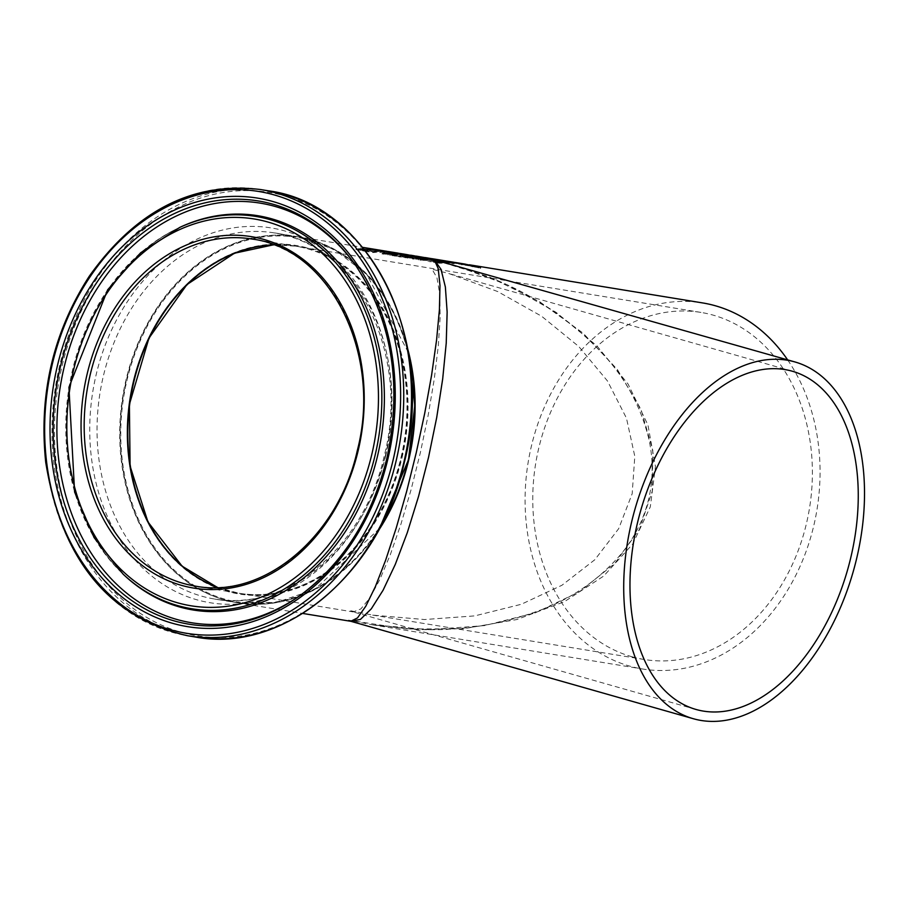 <?xml version="1.0" encoding="UTF-8"?>
<svg xmlns="http://www.w3.org/2000/svg" width="910" height="910" viewBox="0 0 910 910"><rect width="100%" height="100%" fill="white"/><g stroke="black" fill="none" stroke-linecap="round" stroke-linejoin="round"><path stroke-width="0.68" stroke-dasharray="4.55 3.41" d="M363.079 249.431L355.833 249.579L356.106 248.76L360.974 249.681A185.481 146.328 99.3 0 1 363.045 249.602L362.76 250.33L358.813 249.92L366.878 250.216A184.741 145.748 99.3 0 1 374.26 250.489L368.345 249.522A184.741 145.748 -80.7 0 0 366.662 249.42L371.2 250.159A184.741 145.748 -80.7 0 0 367.378 250.011L363.079 249.431L363.249 248.692L358.654 248.498L356.106 248.76L355.924 249.499L360.792 250.421A184.741 145.748 99.3 0 1 362.863 250.341L362.76 250.33M362.942 249.579L358.142 249.636L358.312 248.885L362.828 248.828L362.658 249.567M362.828 248.828L367.048 249.476L366.878 250.216M367.048 249.476A185.481 146.328 99.3 0 1 374.442 249.761L374.26 250.489M374.442 249.761L368.516 248.794L368.345 249.522M368.516 248.794A185.481 146.328 -80.7 0 0 366.844 248.692L366.662 249.42M366.844 248.692L371.371 249.431L371.2 250.159M371.371 249.431A185.481 146.328 -80.7 0 0 367.549 249.272L367.378 250.011M367.549 249.272L363.249 248.692M358.984 249.181L358.312 248.885L358.984 249.181M360.997 249.42L360.815 250.159M363.045 249.602L362.863 250.341M360.974 249.681L360.792 250.421M451.155 262.58L454.454 263.195A184.741 145.748 -80.7 0 0 453.51 263.013L451.189 262.58A184.741 145.748 -80.7 0 0 450.04 262.387A184.741 145.748 -80.7 0 0 449.267 262.262L455.114 262.467M459.061 263.411L458.89 264.127M453.68 262.285L453.51 263.013M459.277 263.252L459.118 263.923M450.166 261.648A185.481 146.328 -80.7 0 0 449.438 261.534L451.326 261.852M449.438 261.534L449.267 262.262M451.36 261.852L451.189 262.58M451.44 261.864L451.258 262.592L451.428 261.864M451.678 261.898L451.508 262.626L456.001 263.354M458.856 263.365L458.697 264.025L461.836 264.537L458.697 264.025M461.188 263.832L461.029 264.457L461.973 263.968M456.32 262.831L456.16 263.49M460.619 263.468L460.449 264.196M465.84 264.969L463.213 264.537L463.383 263.809L469.583 264.833L469.412 265.549A184.741 145.748 99.3 0 1 469.992 265.64A184.741 145.748 99.3 0 1 471.733 265.947L480.366 267.961L474.781 267.062A184.741 145.748 -80.7 0 0 472.62 266.493L463.224 264.537L469.412 265.549M466.659 264.344L466.398 265.083L469.992 265.64M474.952 266.334L474.781 267.062M472.79 265.765L472.62 266.493M472.893 265.8L472.722 266.505M475.577 266.061L475.429 266.71M472.586 265.504L472.426 266.152M471.801 265.208L471.63 265.925M471.903 265.219L471.733 265.947M443.341 261.295L446.639 261.921A184.741 145.748 -80.7 0 0 445.695 261.727L443.375 261.295A184.741 145.748 -80.7 0 0 442.226 261.102A184.741 145.748 -80.7 0 0 441.452 260.977L447.299 261.181M451.246 262.125L451.076 262.853M445.866 261.011L445.695 261.727M451.462 261.978L451.303 262.649M442.351 260.374A185.481 146.328 -80.7 0 0 441.623 260.26L443.511 260.579M441.623 260.26L441.452 260.977M443.545 260.579L443.375 261.295M443.625 260.59L443.443 261.306L443.614 260.59M443.864 260.624L443.693 261.341L448.186 262.08M451.041 262.091L450.882 262.751L454.022 263.263L450.882 262.751M453.373 262.558L453.214 263.183L454.158 262.694M454.056 263.274L454.192 262.569M448.505 261.557L448.346 262.216M452.805 262.194L452.634 262.922M456.001 263.365L462.985 264.514A184.741 145.748 99.3 0 1 468.718 265.697L469.64 265.845A184.741 145.748 99.3 0 1 471.073 266.186L470.151 266.038A184.741 145.748 99.3 0 1 473.086 266.801L471.721 266.573A184.741 145.748 -80.7 0 0 468.786 265.811L466.273 265.401A184.741 145.748 -80.7 0 0 464.851 265.06L467.353 265.47A184.741 145.748 -80.7 0 0 462.439 264.435L457.582 263.616A184.741 145.748 -80.7 0 0 457.332 263.57A184.741 145.748 -80.7 0 0 456.001 263.365L456.172 262.637L460.278 263.308M460.392 263.32L460.221 264.048L457.662 263.627L457.832 262.91M466.443 264.685L466.273 265.401M465.021 264.344L464.851 265.06M467.501 264.856L467.353 265.47M457.753 262.888L457.582 263.616M457.457 262.842A185.481 146.328 -80.7 0 0 456.172 262.637M468.957 265.094L468.786 265.811M471.892 265.856L471.721 266.573M473.257 266.084L473.086 266.801M470.299 265.436L470.151 266.038M471.243 265.47L471.073 266.186M468.866 265.083L468.718 265.697M438.063 259.68L439.428 259.907A185.481 146.328 -80.7 0 0 438.063 259.68L437.881 260.408L439.246 260.624A184.741 145.748 99.3 0 1 440.679 260.851A184.741 145.748 99.3 0 1 453.612 263.741L452.247 263.513A184.741 145.748 -80.7 0 0 439.302 260.624A184.741 145.748 -80.7 0 0 437.881 260.408M452.418 262.797L452.247 263.513M440.11 260.01A185.481 146.328 99.3 0 0 439.428 259.907L439.246 260.624M453.783 263.024L453.612 263.741M437.016 259.953L436.88 260.533L441.293 261.557L436.88 260.533L437.027 259.737M441.441 260.942L440.77 261.284L440.94 260.567M436.356 259.782L428.542 258.872L436.243 260.283L436.209 259.475M429.384 258.258L428.542 258.872L443.545 261.966L443.716 261.25M443.682 261.261L442.385 261.864L432.045 259.668A184.741 145.748 -80.7 0 0 431.147 259.464L421.762 257.769L432.603 259.532M435.572 259.555L435.389 260.283L435.662 259.589M437.608 259.851L437.596 260.533L437.744 259.873M428.485 258.861L426.767 258.577L427.052 257.871M427.086 258.633L428.075 258.804L428.246 258.099L427.256 257.905L427.086 258.633M439.416 260.214L439.246 260.931M428.701 258.19L428.542 258.872M429.77 258.406L429.611 259.088M433.626 259.179L433.456 259.896M428.28 258.827L428.462 258.11L431.67 258.633M432.216 258.94L432.045 259.668M424.333 257.428L425.254 257.575M423.787 257.348L423.616 258.076M427.962 258.042L427.791 258.758M421.933 257.041L421.762 257.769M421.239 257.462L421.068 258.178L410.33 255.892L410.569 255.175M412.048 256.188L412.219 255.482L410.637 255.187L410.467 255.915L428.132 259.407L428.303 258.69M410.41 255.903L424.822 258.827L413.64 256.438L417.428 257.052L417.599 256.336M412.969 256.324L412.73 255.539L416.143 256.085M428.166 258.724L426.392 259.248L421.068 258.178M424.959 258.247L425.8 258.849L425.971 258.133M405.257 255.244L402.857 254.675A184.741 145.748 99.3 0 1 404.279 254.902A184.741 145.748 99.3 0 1 416.621 257.621L405.314 255.255A184.741 145.748 -80.7 0 0 405.257 255.244L405.428 254.516M405.371 254.538L405.2 255.266L405.473 254.595M404.279 254.902L397.784 253.844L398.512 253.219M404.245 255.005L408.112 255.653A184.741 145.748 -80.7 0 0 403.005 254.698L399.968 254.197L400.138 253.481L399.979 254.197L404.245 255.005L404.404 254.334M409.955 256.336L413.64 256.973A184.741 145.748 -80.7 0 0 409.648 255.994L406.815 255.562L409.955 256.336L410.103 255.721M409.818 255.266L409.648 255.994M413.777 256.404L413.64 256.973M403.175 253.97L403.005 254.698M408.272 255.016L408.112 255.653M410.546 255.824L410.376 256.54M416.791 256.904L416.621 257.621M400.138 253.481L403.028 253.958A185.481 146.328 99.3 0 1 403.676 254.061M403.028 253.958L402.857 254.675M419.248 257.371L419.078 258.099L414.096 256.779L419.078 258.099M414.266 256.051L414.096 256.779M415.222 256.29L415.074 256.938M420.864 257.644L420.682 258.36M397.829 254.22A184.741 145.748 -80.7 0 0 388.888 252.388A184.741 145.748 -80.7 0 0 387.467 252.161L388.832 252.388A184.741 145.748 99.3 0 1 390.253 252.605A184.741 145.748 99.3 0 1 399.194 254.436L397.829 254.22L398 253.492M388.832 252.388L389.002 251.661A185.481 146.328 -80.7 0 0 387.637 251.444L389.002 251.661A185.481 146.328 99.3 0 1 389.685 251.763M399.365 253.719L399.194 254.436M387.637 251.444L387.467 252.161M400.389 253.879L400.218 254.607A184.741 145.748 -80.7 0 0 398.421 254.174L400.218 254.402A184.741 145.748 -80.7 0 0 394.269 253.264A184.741 145.748 -80.7 0 0 392.847 253.048L394.212 253.264A184.741 145.748 99.3 0 1 395.634 253.492A184.741 145.748 99.3 0 1 404.575 255.323L403.21 255.096A184.741 145.748 -80.7 0 0 401.674 254.732L400.218 254.607M398.591 253.458L398.421 254.174M398.671 253.469L398.5 254.186M401.833 254.072L400.832 254.709L401.003 253.981M400.389 253.685L400.218 254.402L400.434 253.708M399.467 253.662L399.308 254.322L400.218 254.402M403.38 254.379L403.21 255.096M393.018 252.32L394.383 252.536A185.481 146.328 -80.7 0 0 393.018 252.32L392.847 253.048M404.745 254.595L404.575 255.323M394.212 253.264L394.383 252.536A185.481 146.328 99.3 0 1 395.065 252.65M380.471 251.023L385.01 251.843A184.741 145.748 -80.7 0 0 384.054 251.661L381.734 251.228A184.741 145.748 -80.7 0 0 380.596 251.035A184.741 145.748 -80.7 0 0 379.823 250.91L380.642 250.295L385.669 251.114M386.557 252.002L382.052 251.274L382.234 250.546M389.252 252.673L392.392 253.185L386.716 252.138L389.252 252.673L389.412 252.013M391.732 252.48L391.584 253.105L392.528 252.616M391.175 252.127L390.993 252.843M386.875 251.478L386.716 252.138M389.833 251.899L389.662 252.57M381.984 250.512L381.813 251.24L381.984 250.512M381.904 250.5L381.734 251.228M380.721 250.295A185.481 146.328 -80.7 0 0 379.993 250.182L379.823 250.91M379.993 250.182L380.642 250.295M384.225 250.932L384.054 251.661M389.616 252.059L389.435 252.775M401.39 254.39L401.219 255.118A184.741 145.748 -80.7 0 0 399.433 254.629L400.98 254.88A184.741 145.748 99.3 0 1 402.766 255.369L401.219 255.118M399.604 253.913L399.433 254.629M402.937 254.652L402.766 255.369M378.037 250.739A184.741 145.748 -80.7 0 0 372.702 249.738A184.741 145.748 -80.7 0 0 371.28 249.522L372.645 249.738A184.741 145.748 99.3 0 1 374.067 249.966A184.741 145.748 99.3 0 1 378.583 250.796L384.043 251.774A184.741 145.748 -80.7 0 0 377.707 250.557A184.741 145.748 -80.7 0 0 376.274 250.33L377.639 250.557A184.741 145.748 99.3 0 1 379.072 250.785A184.741 145.748 99.3 0 1 388.013 252.605L386.648 252.388A184.741 145.748 -80.7 0 0 385.499 252.115L378.037 250.739L378.207 250.023M385.522 252.15L385.692 251.422L384.475 252.059L384.646 251.331M383.337 251.103L383.19 251.717L384.168 251.251M376.456 249.613L377.821 249.829A185.481 146.328 -80.7 0 0 376.456 249.613L376.274 250.33M378.503 249.943A185.481 146.328 99.3 0 0 377.821 249.829L377.639 250.557M388.183 251.888L388.013 252.605M386.818 251.661L386.648 252.388M372.645 249.738L372.816 249.021A185.481 146.328 -80.7 0 0 371.451 248.794L372.816 249.021A185.481 146.328 99.3 0 1 373.51 249.124M371.451 248.794L371.28 249.522M439.814 262.489L439.644 263.24A184.741 145.748 99.3 0 1 442.078 263.149L435.617 262.342L449.29 263.172L445.604 262.216A184.741 145.748 -80.7 0 0 443.341 262.091L447.993 262.945L433.433 262.239L433.638 261.443L439.814 262.489A185.481 146.328 99.3 0 1 442.249 262.41L442.078 263.149M442.249 262.41L435.788 261.591L449.46 262.444L445.775 261.488A185.481 146.328 -80.7 0 0 443.511 261.363L448.164 262.205L433.638 261.443L433.467 262.194L434.957 262.717L439.644 263.24M442.146 262.387L441.964 263.138M443.102 261.955L442.931 262.694M446.162 262.262L445.991 263.001M448.004 262.683L448.175 261.955L448.004 262.683M443.614 261.375L443.443 262.114M443.511 261.363L443.341 262.091M445.775 261.488L445.604 262.216M437.915 260.897A184.741 145.748 -80.7 0 0 435.776 260.772L429.691 261.796L437.517 260.999L443.09 261.909A184.741 145.748 99.3 0 1 444.774 262.012L437.915 260.897L438.097 260.169A185.481 146.328 -80.7 0 0 435.958 260.032L428.337 260.806L437.699 260.271L437.517 260.999M429.873 261.056L429.691 261.796M437.699 260.271L443.272 261.181L443.09 261.909M443.272 261.181A185.481 146.328 99.3 0 1 444.945 261.284L444.774 262.012M428.337 260.806L428.155 261.545M444.945 261.284L438.097 260.169M435.958 260.032L435.776 260.772M412.639 258.235L428.451 258.838L420.181 259.475L437.369 260.044L421.785 259.214L430.1 258.861L415.859 258.281L424.367 257.917L412.639 258.235L412.469 258.986L428.28 259.577L419.999 260.214L437.187 260.783L421.603 259.964L429.929 259.589L415.677 259.02L424.185 258.656L412.469 258.986M424.367 257.917L424.185 258.656M414.255 258.497L414.073 259.248M428.451 258.838L428.28 259.577M418.589 259.214L418.407 259.953M420.181 259.475L419.999 260.214M437.369 260.044L437.187 260.783M425.766 258.156L425.596 258.884M415.859 258.281L415.677 259.02M430.1 258.861L429.929 259.589M431.567 259.1L431.385 259.828M421.785 259.214L421.603 259.964M435.89 259.805L435.708 260.533M412.389 257.53L406.031 256.734L419.703 257.575L416.018 256.62A185.481 146.328 -80.7 0 0 413.754 256.495L418.407 257.337L403.881 256.586L403.676 257.371L403.881 256.586L410.057 257.632A185.481 146.328 99.3 0 1 412.492 257.541L412.207 258.269L407.009 257.314L421.432 258.269L415.847 257.348A184.741 145.748 -80.7 0 0 413.572 257.234L418.225 258.076L403.699 257.325L409.875 258.372A184.741 145.748 99.3 0 1 412.31 258.281L412.207 258.269M418.247 257.814L418.418 257.086L418.247 257.814M416.018 256.62L415.847 257.348M413.754 256.495L413.572 257.234M413.857 256.518L413.686 257.246M416.405 257.394L416.223 258.133M413.345 257.086L413.163 257.826M412.492 257.541L412.31 258.281M410.057 257.632L409.875 258.372M392.494 254.948L404.757 255.835A185.481 146.328 -80.7 0 0 398.933 255.994L400.377 256.233A185.481 146.328 99.3 0 1 414.801 256.358L413.367 256.131A185.481 146.328 -80.7 0 0 406.793 255.846L408.943 255.403L407.191 255.118L392.494 254.948L392.324 255.687L394.178 255.994L404.575 256.575A184.741 145.748 -80.7 0 0 398.762 256.745L400.195 256.984A184.741 145.748 99.3 0 1 414.63 257.086L413.197 256.859A184.741 145.748 -80.7 0 0 406.611 256.586L408.772 256.131L407.02 255.846L392.324 255.687M405.268 255.573L405.098 256.301M394.36 255.255L394.178 255.994M407.191 255.118L407.02 255.846M405.075 255.733L404.893 256.472M408.943 255.403L408.772 256.131M404.757 255.835L404.575 256.575M406.793 255.846L406.611 256.586M398.933 255.994L398.762 256.745M413.367 256.131L413.197 256.859M400.377 256.233L400.195 256.984M414.801 256.358L414.63 257.086M395.202 253.913L382.075 254.015L397.886 254.607L389.605 255.244L406.804 255.812L391.209 254.993L399.536 254.618L385.283 254.049L395.202 253.913L395.384 253.185L393.973 252.957L393.791 253.685M393.973 252.957L382.245 253.264L398.068 253.879L388.195 254.243L405.496 254.834L405.325 255.573M406.975 255.084L406.804 255.812M405.496 254.834L391.391 254.254L391.209 254.993M391.391 254.254L401.173 254.129L401.003 254.857M401.173 254.129L399.706 253.89L399.536 254.618M399.706 253.89L385.465 253.31L385.283 254.049M385.465 253.31L395.384 253.185M389.787 254.504L389.605 255.244M388.195 254.243L388.013 254.982M398.068 253.879L397.886 254.607M383.861 253.537L383.679 254.277M382.245 253.264L382.075 254.015M380.096 251.854L384.179 252.525A185.481 146.328 99.3 0 1 385.931 252.525L381.847 251.865A185.481 146.328 -80.7 0 0 380.096 251.854L379.914 252.593L383.997 253.264A184.741 145.748 99.3 0 1 385.76 253.264L381.677 252.593A184.741 145.748 -80.7 0 0 379.914 252.593M381.847 251.865L381.677 252.593M384.179 252.525L383.997 253.264M385.931 252.525L385.76 253.264M368.027 251.365A184.741 145.748 -80.7 0 0 366.332 251.444L372.986 252.536A184.741 145.748 99.3 0 1 375.068 252.434L378.958 251.672L384.611 252.457A184.741 145.748 99.3 0 1 386.648 252.57L377.593 251.433L373.327 252.229L368.027 251.365L368.197 250.614A185.481 146.328 -80.7 0 0 366.502 250.694L373.168 251.786A185.481 146.328 99.3 0 1 375.238 251.695L375.068 252.434M375.238 251.695L381.461 251.103L384.441 251.581L384.532 252.445M384.441 251.581L384.27 252.309M384.702 251.706L384.611 252.457M384.782 251.717A185.481 146.328 99.3 0 1 386.818 251.843L386.648 252.57M386.818 251.843L377.764 250.694L375.455 250.705L375.273 251.444M375.455 250.705L374.249 251.672M374.42 250.932L373.327 252.229M373.168 251.786L372.986 252.536M373.51 251.49L368.197 250.614M366.502 250.694L366.332 251.444M362.749 250.079L364.478 250.364A185.481 146.328 99.3 0 1 367.276 250.25L365.536 249.966A185.481 146.328 -80.7 0 0 362.749 250.079L362.567 250.83L364.296 251.114A184.741 145.748 99.3 0 1 367.094 250.989L365.365 250.705A184.741 145.748 -80.7 0 0 362.567 250.83M365.536 249.966L365.365 250.705M364.478 250.364L364.296 251.114M367.276 250.25L367.094 250.989M787.628 359.871A185.481 146.328 99.3 0 1 813.677 526.094A185.481 146.328 99.3 0 1 642.653 669.009A185.481 146.328 99.3 0 1 629.663 666.109A185.481 146.328 99.3 0 1 529.665 454.045A185.481 146.328 99.3 0 1 702.497 302.905M377.877 531.52A185.481 146.328 99.3 0 1 237.703 602.807A185.481 146.328 99.3 0 1 224.713 599.906A185.481 146.328 99.3 0 1 124.727 387.853A185.481 146.328 99.3 0 1 297.559 236.702A185.481 146.328 99.3 0 1 407.725 348.928M350.691 621.28L348.45 620.131L372.167 624.795L429.27 629.686L484.575 625.602L535.478 612.737L579.568 591.705L614.75 563.506L639.366 529.461L652.254 491.173L652.811 450.473L640.993 409.284L617.378 369.54L583.071 333.128L539.698 301.767L489.307 276.947L434.286 259.828M401.958 457.969A176.574 139.31 -80.7 0 0 235.849 252.127A176.574 139.31 -80.7 0 0 165.085 549.174A176.574 139.31 -80.7 0 0 401.958 457.969M408.169 459.732A184.741 145.748 -80.7 0 0 234.382 244.38A184.741 145.748 -80.7 0 0 160.342 555.157A184.741 145.748 -80.7 0 0 408.169 459.732M217.763 587.496A175.835 138.718 -80.7 0 0 226.943 590.544A175.835 138.718 -80.7 0 0 239.262 593.297A175.835 138.718 -80.7 0 0 404.54 442.135A175.835 138.718 -80.7 0 0 296 246.223A175.835 138.718 -80.7 0 0 273.774 244.881M452.566 264.56L507.018 284.659L555.919 312.221L596.937 345.891L628.105 384.077L647.931 424.947L655.45 466.523L650.32 506.836L632.78 543.952L603.671 576.075L564.393 601.681L516.812 619.539L463.224 628.787L406.19 628.992L348.45 620.131L350.907 621.314M350.68 610.769L372.679 615.103L424.458 619.539L474.747 615.888L521.259 604.285L561.925 585.266L594.878 559.684L618.652 528.71L632.166 493.732L634.805 456.32L626.467 418.168L607.505 381.017L578.794 346.517L541.621 316.236L497.668 291.541L448.914 273.546L432.045 269.201L436.948 277.698L439.701 293.873L440.156 316.953L438.313 345.846L434.241 379.197L428.144 415.426L420.318 452.816L411.104 489.603L400.969 524.035L390.379 554.497L379.834 579.534L369.835 597.984L360.849 608.949L353.308 611.929L350.68 610.769M631.893 656.736A175.835 138.718 -80.7 0 0 644.212 659.488A175.835 138.718 -80.7 0 0 809.479 508.337A175.835 138.718 -80.7 0 0 700.939 312.414A175.835 138.718 -80.7 0 0 537.105 455.705A175.835 138.718 -80.7 0 0 631.893 656.736M365.274 249.124L365.092 249.863M366.65 249.112L366.48 249.852M358.654 248.498L358.472 249.238M360.132 248.737L359.962 249.488M357.311 249.26L357.141 250.011M460.778 263.513L460.619 264.173M462.542 264.071L462.371 264.787M454.625 262.478L454.454 263.195M450.086 261.648L449.915 262.376M452.873 262.091L452.702 262.819M479.035 267.108L478.865 267.824M473.928 265.743L473.757 266.471M470.993 265.219L470.823 265.947M465.374 264.173L465.203 264.89M463.406 263.82L463.224 264.537M464.953 264.093L464.783 264.81M470.004 265.049L469.856 265.709M466.568 264.389L466.398 265.083M452.964 262.228L452.805 262.899M454.727 262.797L454.556 263.513M446.81 261.204L446.639 261.921M442.271 260.374L442.101 261.09M445.058 260.817L444.888 261.545M462.61 263.718L462.439 264.435M458.594 263.024L458.412 263.752M457.389 262.842L457.218 263.57M463.156 263.82L462.985 264.514M438.222 260.249L438.074 260.851M434.684 259.157L434.514 259.885M442.556 261.147L442.385 261.864M437.005 259.942L436.834 260.669M444.16 261.42L442.089 261.5M435.719 259.361L435.56 260.044M431.329 258.747L431.147 259.464M414.664 255.994L414.494 256.711M426.562 258.531L426.392 259.248M424.197 257.632L424.037 258.269M421.159 257.45L421.012 258.065M416.143 256.313L415.995 256.961M422.718 257.302L422.547 258.031M408.192 255.005L408.01 255.721M408.124 255.278L407.976 255.881M412.401 256.176L412.264 256.745M402.015 253.776L401.833 254.504M401.378 253.754L401.219 254.436M413.925 256.438L413.754 257.155M406.906 254.982L406.736 255.699M399.763 254.174L399.922 253.481L399.797 254.208M383.428 250.739L383.258 251.467M381.87 250.5L381.7 251.228M385.18 251.126L385.01 251.843M393.097 252.718L392.927 253.435M391.334 252.161L391.175 252.821M381.313 250.682L381.153 251.331M378.742 250.136L378.583 250.796M435.128 261.966L434.957 262.717M436.925 261.909L436.743 262.649M436.948 261.443L436.766 262.182M440.497 261.636L440.326 262.376M449.46 262.444L449.29 263.172M449.915 262.08L449.745 262.808M435.753 261.193L435.583 261.932M441.543 261.534L441.373 262.273M444.524 261.909L444.342 262.649M420.158 257.212L419.976 257.939M414.755 257.041L414.585 257.78M411.786 256.665L411.616 257.405M405.997 256.324L405.814 257.064M405.371 257.109L405.189 257.849M419.703 257.575L419.521 258.315M410.74 256.768L410.558 257.507M407.191 256.575L407.009 257.314M407.157 257.041L406.986 257.792M383.36 251.353L383.19 252.081M384.907 251.444L384.737 252.172M381.461 251.103L381.29 251.831M377.764 250.694L377.593 251.433M379.129 250.932L378.958 251.672M376.126 251.194L375.955 251.933M400.946 457.73A175.835 138.718 -80.7 0 0 295.545 246.155A175.835 138.718 -80.7 0 0 273.557 244.79L295.545 246.155L252.354 239.091A175.835 138.718 99.3 0 1 357.744 450.677A175.835 138.718 99.3 0 1 195.616 586.154L238.818 593.218A175.835 138.718 -80.7 0 0 400.946 457.73M217.536 587.496A175.835 138.718 -80.7 0 0 238.818 593.218L217.547 587.496M380.289 527.038A185.481 146.328 99.3 0 1 237.26 602.738A185.481 146.328 99.3 0 1 122.77 396.077A185.481 146.328 99.3 0 1 297.104 236.634A185.481 146.328 99.3 0 1 408.579 353.933M385.613 456.115A185.481 146.328 -80.7 0 0 274.433 232.926A185.481 146.328 -80.7 0 0 100.1 392.369A185.481 146.328 -80.7 0 0 214.589 599.03A185.481 146.328 -80.7 0 0 385.613 456.115M260.453 189.519A226.067 178.349 -80.7 0 0 47.98 383.849A226.067 178.349 -80.7 0 0 187.517 635.726M195.297 637A226.067 178.349 99.3 0 1 55.76 385.123A226.067 178.349 99.3 0 1 268.245 190.793M403.892 462.712A224.599 177.188 -80.7 0 0 192.613 200.882A224.599 177.188 -80.7 0 0 102.603 578.726A224.599 177.188 -80.7 0 0 403.892 462.712M385.146 456.445A189.871 149.797 99.3 0 1 130.437 554.52A189.871 149.797 99.3 0 1 206.536 235.099A189.871 149.797 99.3 0 1 385.146 456.445M179.862 227.352A198.755 156.804 -80.7 0 0 69.069 387.296A198.755 156.804 -80.7 0 0 123.157 574.199M181.329 226.681A199.779 157.612 -80.7 0 0 69.979 387.444A199.779 157.612 -80.7 0 0 124.351 575.302C93.855 546.057 75.325 506.87 68.773 457.753C55.43 371.405 101.829 262.171 181.329 226.681M302.029 594.059A212.599 167.724 -80.7 0 0 302.837 593.468A212.599 167.724 -80.7 0 0 387.66 458.947A212.599 167.724 -80.7 0 0 356.322 266.3L355.162 264.662A214.43 169.169 99.3 0 1 386.773 458.97M301.221 594.662L302.837 593.468C345.026 561.481 373.35 516.63 387.819 458.902C403.585 385.92 393.086 321.719 356.322 266.3A212.599 167.724 -80.7 0 0 355.742 265.481M358.062 249.681L358.244 248.942M463.69 264.935L463.861 264.207M462.041 263.832L461.87 264.56M450.04 262.387L451.974 262.694M478.239 267.494L478.41 266.767M480.366 267.961L480.537 267.244M465.328 264.878L465.499 264.162M455.876 263.65L456.046 262.933M457.332 263.57L457.969 263.684M459.095 263.866L460.983 264.173M439.302 260.624L440.679 260.851M424.253 258.167L426.085 258.463M441.976 260.886L441.805 261.614M436.823 259.725L436.652 260.453M436.436 259.555L436.254 260.271M435.173 260.18L435.344 259.464M437.664 260.51L437.835 259.794M426.13 258.212L425.96 258.94M388.888 252.388L390.253 252.605M401.708 254.777L401.879 254.049M394.269 253.264L395.634 253.492M380.596 251.035L382.518 251.342M392.597 252.48L392.426 253.207M394.246 253.583L394.417 252.855M372.702 249.738L374.067 249.966M377.707 250.557L379.072 250.785M384.054 251.797L384.225 251.08M435.617 262.342L435.788 261.591M451.189 263.138L451.36 262.41M449.005 262.91L449.176 262.182M419.237 258.053L419.419 257.314M421.432 258.269L421.603 257.541M405.849 257.473L406.031 256.734M237.703 602.807L302.757 613.442M372.167 624.795L642.653 669.009M297.559 236.702L362.601 247.338M408.317 352.341L366.593 274.217L334.232 249.374L297.104 236.634L274.433 232.926C355.287 242.72 411.081 353.671 384.191 456.012C364.102 547.342 285.069 612.839 214.589 599.03L237.26 602.738L276.515 602.477L315.099 589.236L379.527 528.471M452.327 264.491L494.084 279.097C536.138 296.25 572.595 321.412 603.455 354.582C625.443 378.423 640.458 406.042 648.489 437.471C653.221 457.582 653.369 477.761 648.932 498.009C643.927 519.166 634.418 538.094 620.427 554.816C598.985 579.465 573.016 597.642 542.496 609.336C499.761 625.534 455.648 632.075 410.148 628.981L371.633 624.692M792.223 371.2L448.914 273.546M696.002 709.459L352.693 611.793M239.262 593.297L353.308 611.929M372.679 615.103L644.212 659.488M296 246.223L700.939 312.414"/><path stroke-width="1.36" d="M455.114 262.467L463.861 264.207L454.625 262.478A185.481 146.328 -80.7 0 0 453.68 262.285L459.277 263.252M459.288 263.206L451.36 261.852A185.481 146.328 -80.7 0 0 450.166 261.648L446.81 261.204A185.481 146.328 -80.7 0 0 445.866 261.011L451.462 261.978M452.293 262L453.589 262.216L451.44 261.864L451.258 262.592M461.188 263.832L461.973 263.968M469.332 264.787L469.583 264.833A185.481 146.328 99.3 0 1 470.117 264.912A185.481 146.328 99.3 0 1 471.903 265.219L480.537 267.244L474.952 266.334A185.481 146.328 -80.7 0 0 472.79 265.765L463.406 263.82L465.499 264.173L465.328 264.878M460.278 263.308L463.406 263.82M447.299 261.181L448.266 261.341M451.474 261.921L443.545 260.579A185.481 146.328 -80.7 0 0 442.351 260.374L440.793 260.123A185.481 146.328 99.3 0 1 453.783 263.024L452.418 262.797A185.481 146.328 -80.7 0 0 439.428 259.896L432.694 258.793L437.744 259.873M444.478 260.726L445.775 260.931L443.625 260.59L443.443 261.306M451.064 262.023L454.192 262.535L451.041 262.091M453.373 262.558L454.192 262.535L454.056 263.274M461.086 263.434L463.167 263.786A185.481 146.328 99.3 0 1 468.889 264.969L469.81 265.129A185.481 146.328 99.3 0 1 471.243 265.47L470.322 265.322A185.481 146.328 99.3 0 1 473.257 266.084L471.892 265.856A185.481 146.328 -80.7 0 0 468.957 265.094L466.443 264.685A185.481 146.328 -80.7 0 0 465.021 264.344L467.501 264.856M467.524 264.753A185.481 146.328 -80.7 0 0 462.61 263.718L457.753 262.888A185.481 146.328 -80.7 0 0 457.457 262.842L456.081 262.615M440.11 260.01A185.481 146.328 99.3 0 1 440.793 260.123M437.027 259.737L441.464 260.84L437.016 259.953M429.384 258.258L436.413 259.555L428.701 258.19M437.608 259.851L443.682 261.261M435.572 259.555L443.716 261.25M429.77 258.406L435.662 259.589M429.782 258.36L432.216 258.94A185.481 146.328 -80.7 0 0 431.329 258.747L417.201 256.267L428.166 258.724M425.254 257.575L428.451 258.11L428.28 258.827M431.67 258.633L432.694 258.793M427.256 257.905L428.246 258.099M428.303 258.69L404.393 254.174A185.481 146.328 99.3 0 1 416.791 256.904L405.473 254.595M410.637 255.187L412.73 255.539L412.56 256.256M416.143 256.085L417.201 256.267M413.288 255.619L424.993 258.099L412.73 255.539M424.959 258.247L425.971 258.133M410.126 255.608L413.811 256.245A185.481 146.328 -80.7 0 0 409.818 255.266L406.975 254.845L410.103 255.721M405.371 254.538L405.496 254.538A185.481 146.328 -80.7 0 0 405.428 254.516L408.294 254.936A185.481 146.328 -80.7 0 0 403.175 253.97L400.15 253.481L399.968 254.197M403.676 254.061A185.481 146.328 99.3 0 1 404.393 254.174M397.977 253.117L395.748 252.752A185.481 146.328 99.3 0 1 404.745 254.595L403.38 254.379A185.481 146.328 -80.7 0 0 401.856 254.004L401.833 254.072M415.244 256.211L420.864 257.644L415.222 256.29M389.685 251.763A185.481 146.328 99.3 0 1 390.367 251.877A185.481 146.328 99.3 0 1 399.365 253.719L398 253.492A185.481 146.328 -80.7 0 0 389.002 251.649L385.18 251.126A185.481 146.328 -80.7 0 0 384.225 250.932L389.833 251.899M401.003 253.981L400.389 253.879A185.481 146.328 -80.7 0 0 398.591 253.458L400.389 253.685A185.481 146.328 -80.7 0 0 394.383 252.536L390.367 251.877M399.467 253.662L400.389 253.685M395.065 252.65A185.481 146.328 99.3 0 1 395.748 252.752M386.887 251.422L392.563 252.468L386.875 251.478M391.732 252.48L392.528 252.616M389.844 251.854L381.904 250.5A185.481 146.328 -80.7 0 0 380.721 250.295L379.186 250.045A185.481 146.328 99.3 0 1 388.183 251.888L386.818 251.661A185.481 146.328 -80.7 0 0 385.669 251.387L385.658 251.444M382.848 250.648L384.145 250.864L381.984 250.512L381.813 251.24M385.669 251.114L386.636 251.262M401.151 254.163A185.481 146.328 99.3 0 1 402.937 254.652L401.39 254.39A185.481 146.328 -80.7 0 0 399.604 253.913L401.117 254.322M384.213 251.058A185.481 146.328 -80.7 0 0 377.821 249.829L374.192 249.238A185.481 146.328 99.3 0 1 378.753 250.068L384.213 251.058M378.503 249.943A185.481 146.328 99.3 0 1 379.186 250.045M384.646 251.331L378.207 250.023A185.481 146.328 -80.7 0 0 372.827 249.01L362.601 247.338M373.51 249.124A185.481 146.328 99.3 0 1 374.192 249.238M470.117 264.912L702.497 302.905A185.481 146.328 99.3 0 1 787.628 359.871M407.725 348.928A185.481 146.328 99.3 0 1 377.877 531.52M350.907 621.314L360.44 619.403L371.291 608.847L383.099 590.203L395.304 564.359L407.327 532.555L418.577 496.303L428.53 457.366L436.698 417.588L442.692 378.89L446.23 343.115L447.14 311.982L445.365 286.98L441.02 269.314L434.286 259.828L438.233 268.598L439.974 285.467L439.416 309.639L436.584 339.987L431.613 375.057L424.731 413.197L416.279 452.6L406.656 491.411L396.294 527.789L385.703 560.025L375.386 586.575L365.82 606.185L357.471 617.947L350.691 621.28L302.757 613.442M273.774 244.881A175.835 138.718 -80.7 0 0 130.721 397.374A175.835 138.718 -80.7 0 0 217.763 587.496M434.286 259.828L794.862 361.93A185.481 113.511 -74.1 0 1 856.594 558.717A185.481 113.511 -74.1 0 1 701.189 720.481A185.481 113.511 -74.1 0 1 693.363 718.729A185.481 113.511 -74.1 0 1 634.941 509.27A185.481 113.511 -74.1 0 1 794.862 361.93M784.795 369.551A175.835 107.607 -74.1 0 1 792.223 371.2A175.835 107.607 -74.1 0 1 847.608 569.774A175.835 107.607 -74.1 0 1 696.002 709.459A175.835 107.607 -74.1 0 1 637.478 522.897A175.835 107.607 -74.1 0 1 784.795 369.551M406.804 255.562L406.952 254.993M273.557 244.79A175.835 138.718 -80.7 0 0 130.278 397.306A175.835 138.718 -80.7 0 0 217.536 587.496L182.102 566.168L147.966 521.965L130.084 466.091L129.391 404.393L148.967 338.111L186.971 284.546L234.427 253.23L273.569 244.801M195.616 586.154A175.835 138.718 99.3 0 1 87.087 390.242A175.835 138.718 99.3 0 1 252.354 239.091C330.012 248.714 382.678 354.013 357.277 450.643C338.327 536.889 263.399 599.303 195.616 586.154M408.579 353.933A185.481 146.328 99.3 0 1 408.283 459.823A185.481 146.328 99.3 0 1 380.289 527.038M358.096 450.939A178.064 140.481 -80.7 0 0 190.588 243.357A178.064 140.481 -80.7 0 0 119.233 542.917A178.064 140.481 -80.7 0 0 358.096 450.939M371.712 454.807A195.969 154.598 99.3 0 1 108.836 556.033A195.969 154.598 99.3 0 1 187.369 226.362A195.969 154.598 99.3 0 1 371.712 454.807M392.915 460.847A223.837 176.597 99.3 0 1 92.638 576.462A223.837 176.597 99.3 0 1 182.353 199.904A223.837 176.597 99.3 0 1 392.915 460.847M395.964 461.541A226.067 178.349 -80.7 0 0 260.453 189.519C193.136 181.443 136.056 210.381 89.214 276.333C53.167 332.355 38.664 394.349 45.727 462.303C61.561 559.821 108.825 617.628 187.517 635.726A226.067 178.349 -80.7 0 0 395.964 461.541M403.744 462.815A226.067 178.349 99.3 0 1 195.297 637C283.613 653.96 379.959 573.346 404.211 462.849C436.743 339.146 369.335 203.59 268.245 190.793A226.067 178.349 99.3 0 1 403.744 462.815M387.785 459.379A217.103 171.273 -80.7 0 0 183.57 206.297A217.103 171.273 -80.7 0 0 96.551 571.525A217.103 171.273 -80.7 0 0 387.785 459.379M375.022 455.603A198.755 156.804 -80.7 0 0 336.313 263.388A198.755 156.804 -80.7 0 0 179.862 227.352L140.686 252.741L107.676 289.767L68.933 387.273L74.609 492.048L94.117 537.651L123.157 574.199A198.755 156.804 -80.7 0 0 375.022 455.603M123.157 574.199L124.351 575.302A199.779 157.612 -80.7 0 0 377.502 456.103A199.779 157.612 -80.7 0 0 338.6 262.899A199.779 157.612 -80.7 0 0 181.329 226.681L179.862 227.352M386.773 458.97A214.43 169.169 99.3 0 1 301.221 594.662A214.43 169.169 99.3 0 1 77.828 536.707A214.43 169.169 99.3 0 1 124.954 248.464A214.43 169.169 99.3 0 1 355.162 264.662C392.073 320.218 402.584 384.998 386.704 458.993C371.985 517.426 343.502 562.653 301.221 594.662M355.742 265.481A212.599 167.724 -80.7 0 0 127.832 250.489A212.599 167.724 -80.7 0 0 81.206 535.706A212.599 167.724 -80.7 0 0 302.029 594.059M462.041 263.832L461.87 264.56M478.239 267.494L478.41 266.767M480.366 267.961L480.537 267.244M441.976 260.886L441.805 261.614M436.823 259.725L436.652 260.453M436.436 259.555L436.254 260.271M426.13 258.212L425.96 258.94M400.252 254.425L400.434 253.708M392.597 252.48L392.426 253.207M384.054 251.797L384.225 251.08M426.164 257.735L427.052 257.871M379.527 528.471L408.442 459.834L414.812 405.462L408.317 352.341M187.517 635.726L195.297 637M260.453 189.519L268.245 190.793M693.363 718.729L351.067 621.359"/></g></svg>
